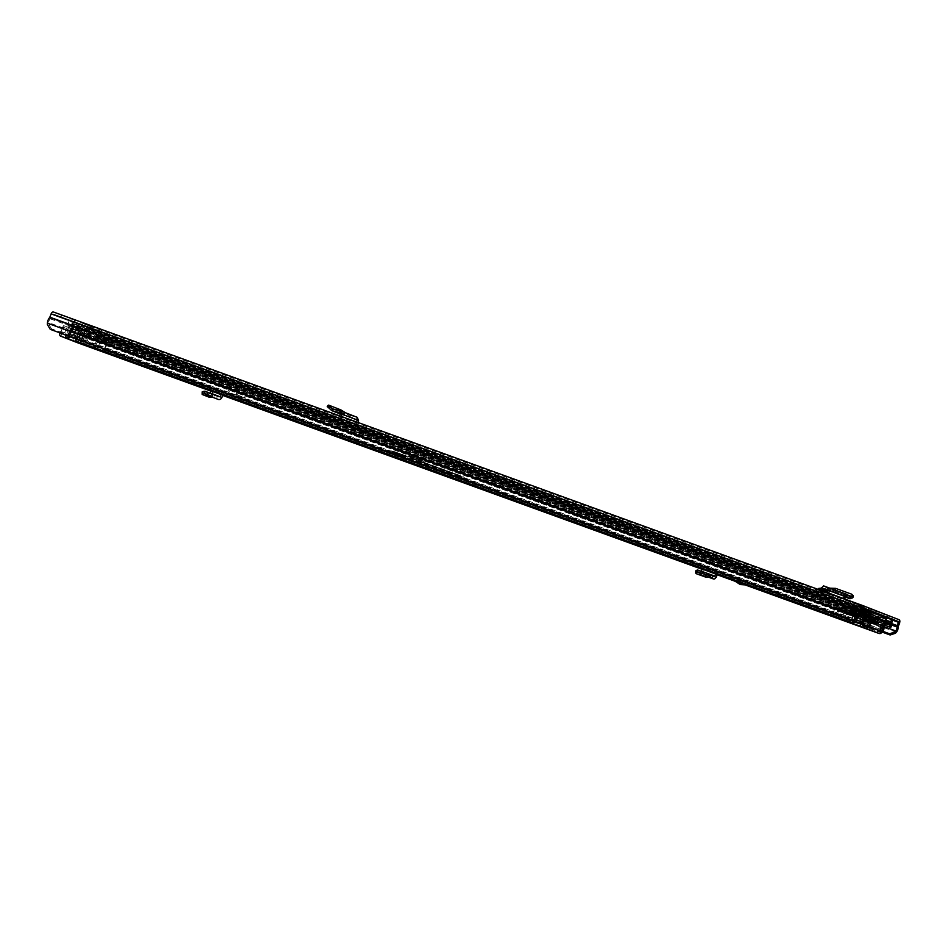 <?xml version="1.0" encoding="UTF-8"?>
<svg xmlns="http://www.w3.org/2000/svg" width="947" height="947" viewBox="0 0 947 947"><rect width="100%" height="100%" fill="white"/><g stroke="black" fill="none" stroke-linecap="round" stroke-linejoin="round"><path stroke-width="0.71" stroke-dasharray="4.74 3.55" d="M328.905 405.221L327.733 406.808L328.124 407.755M327.863 406.855L339.772 411.495L347.573 416.81L356.546 419.142L356.19 422.54L357.8 423.131L339.866 415.899M345.217 412.632L348.271 414.987L347.36 416.716L348.295 414.987L357.102 417.284L356.546 419.142L358.499 420.563M332.492 408.997L348.295 414.987M357.895 422.445L356.557 422.682M816.29 589.2L823.274 591.78L816.29 589.2L815.616 591.023L822.6 593.603L815.616 591.023M854.158 602.931L861.143 605.512L854.158 602.931L853.484 604.766L860.468 607.347L853.484 604.766M93.564 327.058L99.79 329.355L93.564 327.058M869.606 608.542L875.833 610.839L869.606 608.542M863.853 606.116L853.614 602.256L863.853 606.116L863.179 607.95M883.444 613.905L888.7 615.952A2.439 1.409 -70.1 0 1 888.7 615.952L883.444 613.905L882.758 615.728M85.905 339.535L86.722 343.583L85.905 339.535L86.722 338.505A5.848 3.386 109.9 0 0 88.698 332.646L89.977 329.059A2.604 1.503 109.9 0 0 89.48 326.076L81.205 322.844L91.989 326.739L88.083 325.638L83.821 331A3.35 1.941 109.9 0 0 83.052 334.374A2.439 1.409 -70.1 0 1 82.413 336.954A2.439 1.409 -70.1 0 1 80.684 337.913A2.439 1.409 -70.1 0 1 80.673 337.901L70.362 333.877A2.439 1.409 -70.1 0 1 69.664 332.006A2.439 1.409 -70.1 0 1 70.871 329.627A3.35 1.941 109.9 0 0 72.493 326.573L73.227 322.098L74.884 322.158L52.748 313.836L50.937 317.612A2.439 1.409 -70.1 0 1 50.215 318.831A3.906 2.261 109.9 0 0 48.664 322.643L48.605 323.957L47.35 324.49M85.313 338.292L86.13 337.262A3.906 2.261 109.9 0 0 87.444 333.356A2.439 1.409 -70.1 0 1 87.692 331.959L88.805 327.911L80.519 324.679L91.303 328.562L88.734 327.579L89.409 325.744L75.429 320.287L74.766 322.205L74.564 320.358L75.559 320.335L53.423 312.001M844.546 598.954A2.439 1.409 -70.1 0 1 844.416 599.25A2.439 1.409 -70.1 0 1 842.463 600.587A2.439 1.409 -70.1 0 1 842.439 600.576L850.974 603.902L851.661 602.079L821.12 590.798A2.439 1.409 109.9 0 0 821.274 590.478L844.57 598.918M828.365 593.627L821.12 590.798A2.439 1.409 109.9 0 1 819.167 592.135L832.91 597.415L833.597 595.58L828.365 593.627L827.678 595.462M851.661 602.079L833.597 595.58M818.528 589.579L830.637 594.089L818.551 589.531M325.117 410.856L324.253 412.632L326.301 411.27L356.179 422.563L337.523 415.709L337.57 417.828L357.126 424.954L337.57 417.828M337.523 415.709L325.661 411.081L326.301 411.27L325.389 413.01M98.488 330.917L92.261 328.633L98.488 330.917M862.161 607.548L852.927 604.091L862.137 607.572M886.735 617.278L892.997 619.587L887.588 618.142L886.747 620.415L891.731 622.215M850.749 601.807L850.063 603.641L850.974 603.902M850.063 603.641L832.91 597.415M818.906 591.816L819.273 590.833L821.889 592.988L818.906 591.816L826.873 594.716L827.24 593.722L829.856 595.876L826.873 594.716M821.889 592.988L829.856 595.876M74.766 322.181L88.284 327.484L88.083 325.638M80.519 324.679L81.205 322.844M61.022 317.067L61.709 315.233M50.286 329.367L51.54 328.834L854.975 620.261M86.722 343.583L882.213 632.123M86.13 342.341L882.829 631.318M51.54 328.834L48.605 323.957M853.614 602.256A2.439 1.409 -70.1 0 1 854.218 604.588A2.439 1.409 -70.1 0 1 854.076 605.062L853.235 607.335A2.758 1.598 -70.1 0 1 852.111 608.992L857.094 610.803A2.758 1.598 109.9 0 0 858.207 609.134L859.059 606.861A2.439 1.409 109.9 0 0 859.201 606.4A2.439 1.409 109.9 0 0 858.598 604.068M858.87 604.316L858.195 606.139M886.783 617.184A2.439 1.409 -70.1 0 1 888.688 615.952L893.672 617.752A2.439 1.409 109.9 0 0 893.672 617.752A2.439 1.409 109.9 0 0 891.719 619.089M888.428 615.704L887.741 617.539M885.99 619.196L885.694 620.001L886.617 620.332M891.66 622.806L886.747 620.415M885.149 624.168L885.374 623.564A1.622 0.947 -70.1 0 0 885.516 622.392L885.445 622.001A2.758 1.598 -70.1 0 1 885.694 620.001M886.676 620.995L886.735 621.386A3.575 2.072 -70.1 0 1 886.428 623.978L885.812 625.636M852.927 604.091L851.554 607.654L856.526 609.466L857.911 605.891M856.798 611.04A1.622 0.947 109.9 0 0 856.135 612.022L855.52 613.68L850.536 611.869L851.152 610.211A1.622 0.947 -70.1 0 1 851.815 609.241M856.526 609.466A3.575 2.072 109.9 0 0 855.082 611.608L854.466 613.265L855.52 613.68M854.466 613.265L849.483 611.454L850.098 609.809A3.575 2.072 -70.1 0 1 851.554 607.654M849.483 611.454L850.536 611.869M88.284 327.484L73.227 322.098L74.564 320.358M72.363 330.172A3.35 1.941 109.9 0 0 73.984 327.117L74.718 322.643L87.68 327.698L85.325 331.533A3.35 1.941 109.9 0 0 84.543 334.918A2.439 1.409 -70.1 0 1 83.916 337.499A2.439 1.409 -70.1 0 1 82.188 338.458A2.439 1.409 -70.1 0 1 82.164 338.446L71.854 334.421A2.439 1.409 -70.1 0 1 71.167 332.539A2.439 1.409 -70.1 0 1 72.363 330.172L70.871 329.627M842.439 600.576L819.155 592.124A2.439 1.409 109.9 0 0 819.167 592.135L842.463 600.587M843.469 598.563L819.83 590.301L821.274 590.478L822.979 587.756L821.156 587.756M820.729 588.821L820.256 589.969L829.88 593.461M850.228 596.799L827.595 588.584L823.807 586.004L822.979 587.756L846.062 596.125M827.595 588.584L826.767 590.336L822.979 587.756M827.051 590.49L850.418 598.658M826.767 590.336L827.927 590.502L828.104 588.667L849.956 596.598M852.253 597.995L851.696 596.089L835.455 590.194L827.927 590.502M829.868 588.17L828.104 588.667M819.273 590.833L827.24 593.722M819.037 588.205L822.671 591.2M356.179 422.563L357.09 424.943L340.577 418.503L339.772 416.171M341.287 416.68L340.151 416.278M81.406 324.632L69.38 320.169L73.097 321.613L67.995 335.333L76.305 338.339L81.406 324.632L91.859 328.716L73.097 321.613M88.166 327.271L83.064 340.979L86.757 342.423L67.995 335.333M71.901 336.765L73.345 334.693L77.086 336.126L77.275 338.86L82.91 341.015L68.137 335.297L77.275 338.86M78.838 323.72L79.027 326.573L82.14 327.97L84.271 325.839L85.609 326.289L73.239 321.589L84.271 325.839M82.886 325.212L77.784 338.919L76.305 338.339M83.064 340.979L81.572 340.399L86.674 326.691M82.342 325.141L80.495 326.94L77.086 336.126M80.495 326.94L77.24 325.673L73.83 334.859M77.784 338.919L81.572 340.399M81.04 340.328L86.141 326.62M76.802 325.377L73.345 334.693L70.729 336.363M77.038 323.069L77.24 325.673M68.137 335.297L73.239 321.589M79.027 326.573L75.689 335.534L73.771 337.44M70.007 335.972L75.109 322.264M79.146 339.535L79.43 336.966L75.689 335.534M88 327.295L82.91 341.015M78.944 336.801L82.282 327.84M745.703 584.938L734.185 580.606M702.189 569.159L717.199 574.64M222.77 395.325L220.9 394.65L220.047 396.675A0.817 0.663 111.3 0 1 219.112 397.148L214.614 394.958L209.24 394.84L202.551 392.224L203.203 391.466M211.157 391.099L220.959 394.532L211.299 390.768A2.439 1.989 111.3 0 1 213.975 389.276L223.622 393.041A2.439 1.989 -68.7 0 0 220.959 394.532M869.393 627.139L862.48 624.594L869.393 627.139M401.658 457.484L396.118 455.448L401.658 457.484M743.004 581.328L736.565 578.889L743.004 581.328L739.938 581.434L736.458 579.15L742.898 581.636M700.472 568.342L701.277 566.188L697.075 564.519L718.051 572.355A2.439 1.409 -70.1 0 1 718.051 572.355L704.355 567.383A2.439 1.409 109.9 0 0 704.331 567.371A2.439 1.409 109.9 0 0 702.248 568.993M696.956 567.075L697.075 564.519L697.513 567.277M701.277 566.188L718.039 572.343A2.439 1.409 -70.1 0 0 715.932 574.012L715.885 574.119M871.512 616.651L882.048 620.759A2.439 1.409 109.9 0 1 882.675 622.984A2.439 1.409 109.9 0 1 881.065 625.292A1.787 1.042 -70.1 0 0 879.941 628.181A2.439 1.409 109.9 0 1 879.846 630.371L877.751 630.359L879.941 631.211L880.426 630.607A6.309 3.658 -70.1 0 1 883.551 623.552L883.859 625.209M59.945 332.87A2.924 1.693 109.9 0 1 60.762 331.391A3.871 2.237 -70.1 0 0 62.135 326.857L63.674 325.638A6.309 3.658 -70.1 0 1 61.425 333.036L61.389 333.817L79.24 340.79L79.726 340.174A6.309 3.658 -70.1 0 1 82.851 333.131L83.206 335.084L883.906 625.517M218.414 393.751L219.266 391.466L203.025 385.322L213.975 389.276M219.266 391.466L223.622 393.041M61.756 333.96L60.916 336.244M78.873 340.636L78.092 342.731M78.435 343.086A2.924 1.693 109.9 0 0 80.317 342.175A2.924 1.693 109.9 0 0 81.288 339.405A3.871 2.237 -70.1 0 1 83.206 335.084M82.851 333.131L883.551 623.552M63.674 325.638L864.374 616.071M62.135 326.857L858.396 615.68M75.606 339.144L74.777 341.382M81.217 341.334L80.377 343.619M706.912 570.686L709.043 568.863M714.133 573.444L714.985 571.159M696.163 573.657L696.294 570.378M696.021 572.686L696.992 572.39L697.726 570.035L699.466 571.065L698.507 573.29L696.945 572.367L697.513 570.011M703.503 569.668L702.627 571.822A3.255 1.882 -70.1 0 1 699.821 574.036A3.255 1.882 -70.1 0 1 699.655 573.953L698.507 573.29M701.289 571.325L699.466 571.065M696.992 572.39L710.333 577.232M211.453 388.613L209.701 390.543M203.084 387.962L203.025 385.322L202.682 387.797M208.766 389.975L209.607 387.69M218.094 399.362L204.516 393.384M213.051 397.409L213.868 397.314L214.282 394.911L204.86 391.229M213.904 397.326L214.282 394.911M216.437 398.557L217.455 396.343M736.565 578.889L739.938 581.434M739.595 584.145L735.89 581.387M420.669 464.148L421.924 460.798L424.019 461.615L421.711 460.195L421.924 460.798L420.728 460.349L419.474 463.699L468.576 481.715L412.513 461.461L450.156 475.335L450.038 472.506L449.008 472.139L448.049 474.506L389.821 453.116L410.525 460.644L411.543 457.898L407.364 456.241L443.125 469.819L442.285 472.103M405.363 455.72L395.006 451.968L405.363 455.72M404.002 457.129L395.124 453.909L404.002 457.129M402.463 457.78L395.088 455.069L402.463 457.78M419.474 463.699L411.649 460.893L412.892 457.543L414.798 457.744L408.157 455.862L407.932 456.466M403.611 458.017L404.854 455.353L411.543 457.898M411.649 460.893L404.476 458.312L410.525 460.644M391.869 453.814L392.721 451.53L402.203 454.915L401.35 457.2L402.226 454.903L404.854 455.353L393.218 451.198L404.854 455.353M466.989 481.088L468.315 481.372L463.201 477.205L460.301 476.175L459.449 478.46M461.378 476.708L460.42 475.607L459.816 475.903L460.68 476.957L461.378 476.708L464.48 479.667L460.68 476.957L460.088 478.566M445.8 473.405L446.641 471.121L460.42 475.607L423.64 462.183L423.001 465.06M412.501 461.201L413.756 457.851L420.728 460.349L414.265 457.519L415.887 458.147L415.84 459.342M412.892 457.543L407.589 455.637L412.892 457.543M414.762 458.952L414.987 458.348M404.476 458.312L405.494 455.578M446.499 473.926L446.38 471.286L448.819 471.689L402.357 454.749L401.54 457.567M442.557 472.553L444.392 470.47L449.008 472.139L418.503 461.13L417.651 463.414M415.887 458.147L423.794 461.023L423.83 462.527M460.455 475.619L416.787 459.887L446.783 470.919M402.357 454.749L444.321 470.588M415.792 462.633L416.644 460.349L413.152 458.585L450.038 472.506M414.798 457.744L408.086 455.306L407.364 456.241M395.207 453.933L404.89 457.496L395.207 453.933M397.077 454.607L402.605 456.643L397.077 454.607M400.924 459.461L395.384 457.425L400.924 459.461M383.961 444.238L460.112 471.926L383.961 444.238M384.648 442.415L460.787 470.103L384.648 442.415M238.691 391.857L237.496 395.053L236.442 394.639L237.638 391.442A2.119 1.219 -70.1 0 1 239.425 389.88L239.425 389.868A2.119 1.219 -70.1 0 1 239.496 389.904A2.119 1.219 -70.1 0 1 239.52 389.904L247.51 392.804L246.836 394.627L247.498 392.804A2.119 1.219 109.9 0 0 245.711 394.366L244.515 397.562L245.569 397.977L246.765 394.781L238.691 391.857L239.413 389.868L238.739 391.691L236.276 390.732L246.765 394.781M239.52 389.904L247.498 392.804A2.119 1.219 109.9 0 1 247.569 392.827A2.119 1.219 109.9 0 0 247.569 392.827L239.496 389.904M232.133 387.027L229.683 386.068A2.439 1.409 -70.1 0 1 230.157 388.874L228.795 392.532L227.742 392.117L229.103 388.459L237.176 391.383L237.756 389.004L240.23 389.963L232.133 387.027L231.447 388.85L239.544 391.786L229.008 387.903L229.683 386.068L237.768 389.004L237.093 390.827M102.702 340.269L138.108 353.053L102.702 340.269L102.027 342.092L137.422 354.888L102.027 342.092M828.518 603.286L794.367 590.952L828.518 603.286L827.844 605.121L793.693 592.786L827.844 605.121M93.185 346.164A3.741 2.166 109.9 0 0 95.86 341.772A6.013 3.48 -70.1 0 1 97.92 336.457L97.943 335.427L100.441 336.327L100.406 337.357A6.013 3.48 109.9 0 0 98.346 342.684A3.741 2.166 -70.1 0 1 95.671 347.064L93.185 346.164L93.031 347.987A5.694 3.291 109.9 0 0 97.103 341.311A4.06 2.356 -70.1 0 1 98.5 337.712A2.604 1.503 109.9 0 0 98.63 333.593L864.031 611.099A3.255 1.882 109.9 0 0 864.007 611.087A3.255 1.882 109.9 0 0 862.575 611.407L858.787 614.201A1.255 0.734 -70.1 0 1 858.242 614.331L848.287 610.448A1.255 0.734 -70.1 0 1 847.944 609.963L846.926 605.311A3.255 1.882 109.9 0 0 846.05 604.079L844.333 603.405L843.659 605.24L851.353 608.069A1.302 0.758 -70.1 0 1 851.696 608.566L852.714 613.23A3.208 1.858 109.9 0 0 853.59 614.437L863.569 618.06L863.238 614.118M93.978 331.781A3.255 1.882 109.9 0 0 93.954 331.77A3.255 1.882 109.9 0 0 92.522 332.101L88.734 334.883A1.255 0.734 -70.1 0 1 88.178 335.013L78.234 331.13A1.255 0.734 -70.1 0 1 77.891 330.657L76.873 325.993A3.255 1.882 109.9 0 0 75.985 324.762L71.345 322.951A2.604 1.503 109.9 0 0 71.321 322.939A2.604 1.503 109.9 0 0 68.764 326.111A4.06 2.356 -70.1 0 1 67.462 329.745A5.694 3.291 109.9 0 0 65.651 334.93M229.671 386.068L228.996 387.891L231.447 388.85M848.429 610.495L847.896 612.389L841.137 609.951L857.544 616.154A3.208 1.858 -70.1 0 1 857.544 616.154A3.208 1.858 -70.1 0 0 858.988 615.834L862.776 613.052A1.302 0.758 109.9 0 1 863.344 612.922A1.302 0.758 109.9 0 0 863.344 612.922L865.073 613.585L865.747 611.762L870.021 613.265M847.754 612.33L847.612 612.271A3.208 1.858 -70.1 0 1 846.736 611.052L845.718 606.4A1.302 0.758 109.9 0 0 845.375 605.902L843.659 605.24M88.178 335.013A1.255 0.734 -70.1 0 1 88.166 335.013L858.231 614.319A1.255 0.734 -70.1 0 1 858.231 614.319L88.178 335.013M93.954 331.77L865.747 611.762M97.943 335.427L93.303 333.604A1.302 0.758 109.9 0 0 92.711 333.735L88.923 336.528A3.208 1.858 -70.1 0 1 87.515 336.848A3.208 1.858 -70.1 0 1 87.491 336.836L77.547 332.965A3.208 1.858 -70.1 0 1 76.683 331.746L75.665 327.082A1.302 0.758 109.9 0 0 75.31 326.585L70.658 324.774L70.019 325.567A6.013 3.48 -70.1 0 1 68.089 330.941A3.741 2.166 109.9 0 0 67.249 336.043L69.735 336.943M98.63 333.593L101.187 334.528L100.512 337.31L107.863 339.985L107.851 339.014L100.441 336.327L101.116 334.504A2.604 1.503 -70.1 0 1 100.986 338.612A4.06 2.356 109.9 0 0 99.601 342.21A5.694 3.291 -70.1 0 1 95.529 348.887L93.031 347.987M95.671 347.064L95.529 348.887M68.137 335.842A5.694 3.291 -70.1 0 1 69.96 330.645A4.06 2.356 109.9 0 0 71.262 327.011A2.604 1.503 -70.1 0 1 73.807 323.838A2.604 1.503 -70.1 0 1 73.83 323.85L73.89 323.874A2.604 1.503 -70.1 0 1 73.89 323.874L81.3 326.561A2.604 1.503 109.9 0 0 81.288 326.549A2.604 1.503 109.9 0 0 78.731 329.722A4.06 2.356 -70.1 0 1 77.429 333.356A5.694 3.291 109.9 0 0 75.606 338.553M67.249 336.043L66.172 337.499M69.498 336.327A3.741 2.166 -70.1 0 1 70.587 331.841A6.013 3.48 109.9 0 0 72.505 326.466L73.89 323.874A2.604 1.503 -70.1 0 0 71.345 326.715L78.696 329.378L78.518 330.775L71.167 328.112L71.345 326.715M861.261 609.537L858.586 608.495A2.604 1.503 109.9 0 0 858.574 608.483A2.604 1.503 109.9 0 0 856.017 611.655A4.06 2.356 -70.1 0 1 854.715 615.29A5.694 3.291 109.9 0 0 852.892 620.486M867.476 614.378L864.777 616.367A1.255 0.734 109.9 0 1 864.22 616.497A1.255 0.734 109.9 0 0 864.22 616.497L854.265 612.614A1.255 0.734 109.9 0 1 853.922 612.141L852.904 607.477A3.255 1.882 -70.1 0 0 852.028 606.246L844.333 603.405M73.144 325.673L70.658 324.774L73.156 325.673L73.83 323.85L71.345 322.951L73.807 323.838M78.696 329.378A2.604 1.503 109.9 0 1 81.229 326.537A2.604 1.503 109.9 0 1 81.241 326.537L79.749 330.479L72.398 327.816L72.576 326.407L73.215 325.697L80.625 328.384L79.986 329.177A6.013 3.48 -70.1 0 1 78.056 334.551A3.741 2.166 109.9 0 0 77.204 339.653L76.139 341.121M77.204 339.653L854.49 621.587M860.574 611.36L857.911 610.318L857.26 611.111A6.013 3.48 -70.1 0 1 855.342 616.485A3.741 2.166 109.9 0 0 854.182 620.593M850.323 605.571L849.637 607.406L851.827 608.258A1.622 0.947 -70.1 0 1 852.3 609.323L852.158 613.029A1.622 0.947 109.9 0 0 852.643 614.094L864.232 618.616A1.622 0.947 109.9 0 0 864.244 618.628A1.622 0.947 109.9 0 0 865.274 618.154L867.582 615.29A1.622 0.947 -70.1 0 1 868.612 614.816A1.622 0.947 -70.1 0 1 868.624 614.816L870.648 615.609L871.193 613.692M878.556 618.533L874.188 620.107L864.256 616.237L864.445 613.029M864.777 616.367L874.981 620.072L874.188 620.107L873.513 621.942L863.569 618.06L864.256 616.237L854.265 612.614M878.591 618.746L878.757 620.178L873.536 621.954L853.59 614.437M880 619.255A1.302 0.758 109.9 0 0 879.964 619.291L878.757 620.178M873.513 621.942L863.522 618.32A3.208 1.858 109.9 0 0 863.546 618.332A3.208 1.858 109.9 0 0 864.966 618L868.754 615.219A1.302 0.758 -70.1 0 1 869.334 615.088L865.073 613.585M871.725 613.928L871.051 615.763M880.296 633.283L880.426 631.708L103.152 349.774L102.998 351.597A5.694 3.291 109.9 0 0 107.07 344.921A4.06 2.356 -70.1 0 1 108.455 341.322A2.604 1.503 109.9 0 0 108.597 337.215L885.871 619.149M102.998 351.597L880.012 633.436M880.426 631.708A3.741 2.166 109.9 0 0 881.929 630.501M103.152 349.774A3.741 2.166 109.9 0 0 105.827 345.395A6.013 3.48 -70.1 0 1 107.875 340.068L108.597 337.215L101.187 334.528A2.604 1.503 -70.1 0 1 101.234 338.375L100.477 340.269L110.55 343.998L100.477 340.269M883.255 626.204A6.013 3.48 -70.1 0 1 884.628 622.759M107.828 342.932L108.585 341.05A2.604 1.503 109.9 0 0 108.526 337.191L107.911 339.038L884.427 620.687M874.981 620.072L875.17 621.706L864.966 618M853.922 612.141L864.138 615.834L862.93 616.935L852.714 613.23M80.625 328.384L857.899 610.318L80.625 328.396L81.3 326.561L858.586 608.495L81.288 326.549M103.199 341.334L102.513 343.157L99.79 342.092A2.439 1.409 -70.1 0 1 99.743 338.481L100.512 337.31M107.863 339.985L107.094 341.145A2.439 1.409 109.9 0 0 107.141 344.767L109.864 345.821L110.55 343.998M102.513 343.157L109.864 345.821M73.215 325.697L80.554 328.36M71.167 328.112L70.694 328.645L67.971 327.579L78.045 331.32L78.518 330.775M72.398 327.816A2.439 1.409 -70.1 0 1 70.031 330.479A2.439 1.409 -70.1 0 1 70.007 330.479L67.284 329.414L67.971 327.579M67.284 329.414L77.358 333.143A2.439 1.409 109.9 0 0 77.382 333.143A2.439 1.409 109.9 0 0 79.749 330.479M74.635 332.077L75.31 330.254M236.963 388.909L236.276 390.732M245.06 391.845L244.373 393.668M240.23 389.963L239.544 391.786M238.833 391.738L246.907 394.662L238.833 391.738M236.442 394.639L244.515 397.562M237.496 395.053L245.569 397.977M237.176 391.383L235.815 395.041L236.868 395.455L238.23 391.798A2.439 1.409 109.9 0 0 237.756 389.004M236.868 395.455L228.795 392.532M235.815 395.041L227.742 392.117M841.409 616.698L844.097 618.095L841.291 617.006L843.872 613.1L844.748 609.927A1.468 0.852 109.9 0 0 844.322 608.968L841.362 608.116A5.362 3.101 109.9 0 0 840.427 609.761A3.67 2.119 -70.1 0 1 840.605 613.822A3.279 1.906 -70.1 0 1 837.894 616.308A4.226 2.45 -70.1 0 1 837.468 611.667A4.226 2.45 -70.1 0 1 838.142 610.318A9.044 5.244 109.9 0 0 839.149 609.146A6.712 3.895 109.9 0 0 840.06 606.909L857.011 613.052A7.043 4.072 -70.1 0 1 857.272 612.236A7.043 4.072 -70.1 0 1 857.568 611.513A1.622 0.935 -70.1 0 1 858.846 610.673A1.622 0.935 -70.1 0 1 858.917 610.708L841.978 604.565A1.622 0.935 109.9 0 0 841.895 604.529A1.622 0.935 109.9 0 0 840.628 605.37A7.043 4.072 109.9 0 0 840.332 606.092A7.043 4.072 109.9 0 0 840.06 606.909M854.324 621.812A4.226 2.45 -70.1 0 1 854.407 617.811A4.226 2.45 -70.1 0 1 855.082 616.461L838.142 610.318M884.119 623.623L867.18 617.48A7.043 4.072 109.9 0 0 867.748 615.952L884.699 622.108A7.043 4.072 -70.1 0 1 884.119 623.623A6.712 3.895 -70.1 0 0 883.788 624.416A6.712 3.895 -70.1 0 0 883.35 625.931L866.41 619.788A9.044 5.244 109.9 0 0 866.398 621.35A4.226 2.45 -70.1 0 1 862.693 625.979A3.279 1.894 -70.1 0 1 862.267 622.321A3.279 1.894 -70.1 0 1 862.279 622.286A3.67 2.119 -70.1 0 1 862.338 622.12A3.67 2.119 -70.1 0 1 864.67 619.433L865.238 618.675A5.362 3.101 109.9 0 0 865.428 617.515L862.658 616.13A1.468 0.852 109.9 0 0 862.646 616.13A1.468 0.852 109.9 0 0 861.711 616.556L860.101 618.557A1.622 0.947 -70.1 0 1 859.071 619.03A1.622 0.947 -70.1 0 1 859.059 619.018L863.759 620.664M862.279 622.286L876.141 627.316L881.101 625.813A3.67 2.119 -70.1 0 1 881.61 625.576L864.67 619.433M840.628 605.37L857.568 611.513M867.18 617.48A6.712 3.895 109.9 0 0 866.848 618.273A6.712 3.895 109.9 0 0 866.41 619.788M863.723 620.38L846.689 614.189L863.723 620.38L866.446 614.047L864.623 613.336L862.184 619.776L863.628 615.799M870.364 615.467L866.126 613.916M868.304 621.788L847.731 614.248L856.822 618.154M843.872 613.1L846.689 614.189L844.215 617.799M841.694 607.938L858.633 614.094L841.694 607.938M841.978 604.565L849.613 607.394L850.075 606.175L844.464 604.139L844.014 605.358M844.464 604.139L845.328 603.428L848.607 605.322A7.481 4.333 109.9 0 0 848.559 606.281A3.255 1.882 109.9 0 0 849.518 608.258L855.117 610.282A3.255 1.882 -70.1 0 1 854.17 608.317A7.481 4.333 -70.1 0 1 854.218 607.347L850.939 605.464L850.075 606.175M865.949 613.81A3.255 1.882 -70.1 0 1 864.694 614.023L863.782 614.804L864.765 615.408L849.518 608.258M849.637 608.305L855.342 610.898M864.114 614.319L858.503 612.283L857.793 612.875L849.885 609.797L849.731 608.862M864.753 615.408L857.781 612.875L864.765 615.408L863.782 614.804L862.599 617.989M858.503 612.283L864.54 613.964L859.059 611.975A3.255 1.882 109.9 0 0 859.083 611.987A3.255 1.882 109.9 0 0 861.048 611.158A7.481 4.333 109.9 0 0 861.64 610.413L865.309 611.241L865.049 613.573L867.263 614.449A1.598 0.923 109.9 0 1 867.334 614.461L884.273 620.605A1.598 0.923 -70.1 0 1 884.344 620.64M867.748 615.952A1.598 0.923 109.9 0 0 867.334 614.461M837.468 614.047L838.722 610.661A2.379 1.373 -70.1 0 1 839.74 610.448A2.379 1.373 -70.1 0 1 839.788 610.46L838.142 614.911A2.379 1.373 -70.1 0 1 838.119 614.911A2.379 1.373 -70.1 0 1 837.468 614.047L832.733 612.33A2.379 1.373 109.9 0 0 833.111 613.017L834.721 608.672L839.74 610.448M863.226 624.712L864.883 620.261L862.445 619.374L860.859 623.848L858.976 623.055L860.551 618.817L864.883 620.261A2.379 1.373 -70.1 0 1 864.907 620.261A2.379 1.373 -70.1 0 1 865.558 621.125L864.303 624.511A2.379 1.373 -70.1 0 1 863.285 624.724A2.379 1.373 -70.1 0 1 863.226 624.712L863.285 624.724M845.529 612.934L856.55 617.172L848.015 613.845L848.761 611.869L842.285 609.513L841.788 610.626L844.357 612.342A8.132 6.629 -68.7 0 0 845.399 612.887A8.132 6.629 -68.7 0 0 845.529 612.934L848.015 613.845M856.55 617.172L857.284 615.195L848.761 611.869M852.643 614.094L875.087 622.558L876.626 622.238L877.999 618.557L874.921 617.385M859.083 611.987L864.694 614.023A3.255 1.882 -70.1 0 1 864.658 614.011L859.059 611.975M855.259 611.466L854.076 614.662M870.21 617.148L878.982 620.581L870.257 617.018M866.032 615.633L874.815 619.066L865.203 615.337L866.032 615.633L866.446 614.047M875.194 618.036L874.815 619.066M878.745 618.805L876.626 625.351L871.358 622.984L873.016 618.509L873.797 618.853L872.128 623.327M864.765 620.451L866.422 615.976L873.797 618.853M869.559 622.25L871.228 617.775L870.34 617.397L877.751 620.285L876.934 619.965L875.265 624.44L869.322 622.132L876.626 625.351M878.473 619.314L878.129 620.261M869.488 615.159L869.346 616.84M866.801 621.504L868.494 621.788M868.458 621.788L867.63 621.469M876.401 624.89L877.751 620.285M874.377 617.716L873.986 618.758M877.94 618.533L876.567 622.215L865.274 618.154M879.325 619.646L878.982 620.581M877.265 625.209L875.703 625.056L877.999 618.557M880.532 619.149L879.964 618.936A1.622 0.947 109.9 0 0 879.952 618.924A1.622 0.947 109.9 0 0 878.911 619.397L876.626 622.238M880.142 619.338L878.106 618.592M863.38 617.989L863.321 617.077L852.158 613.029M864.623 613.336L863.321 617.077M865.617 613.751L865.203 615.337M884.273 620.605A1.598 0.923 -70.1 0 0 884.202 620.593L867.263 614.449M865.049 613.573L870.648 615.609M852.3 609.323L863.64 613.431A1.622 0.947 109.9 0 0 863.155 612.366L858.917 610.708M876.449 625.269L877.324 625.588M869.145 622.617L873.596 624.239M841.291 617.006L859.225 623.505L861.663 616.982L844.712 610.839M857.011 613.052A6.712 3.895 -70.1 0 1 856.088 615.29A9.044 5.244 -70.1 0 1 855.082 616.461M840.427 609.761L857.378 615.905A3.67 2.119 -70.1 0 1 857.84 616.746L857.189 618.498M857.378 615.905A5.362 3.101 -70.1 0 1 858.302 614.26L88.734 334.883L88.923 336.528L858.988 615.834M844.322 608.968L861.261 615.112A1.468 0.852 -70.1 0 1 861.687 616.071L861.663 616.982M859.225 623.505L841.327 617.195M852.916 616.45L851.175 620.841L859.26 623.694M861.545 624.582L863.273 620.202M837.894 616.308L854.064 622.167M840.605 613.822L854.466 618.853L855.792 622.262M857.84 616.746L854.466 618.853M876.011 625.174A1.622 0.947 109.9 0 0 877.04 624.7L878.65 622.7A1.468 0.852 -70.1 0 1 879.585 622.274A1.468 0.852 -70.1 0 1 879.597 622.274L862.658 616.13L882.367 623.659A5.362 3.101 -70.1 0 1 882.178 624.819L881.61 625.576M862.693 625.979L879.633 632.123A3.279 1.894 -70.1 0 1 879.041 631.329L876.129 627.352M866.398 621.35L883.338 627.494A4.226 2.45 -70.1 0 1 879.633 632.123M879.041 631.329L881.101 625.813M883.35 625.931A9.044 5.244 109.9 0 0 883.338 627.494M839.149 609.146L856.088 615.29M875.265 624.44L876.093 624.76M860.551 618.817A2.379 1.373 -70.1 0 1 860.823 619.409L859.568 622.795A2.379 1.373 -70.1 0 1 858.976 623.055M864.303 624.511L859.568 622.795M865.558 621.125L860.823 619.409M833.111 613.017L835.775 614.058L837.42 609.608L839.788 610.46M838.119 614.911L835.633 614.011L838.142 614.911M838.722 610.661L833.987 608.945L832.733 612.33M833.987 608.945A2.379 1.373 -70.1 0 1 834.721 608.672M872.601 623.434L874.259 618.959L871.228 617.775M876.934 619.965L874.259 618.959M868.316 621.788L869.985 617.326L873.016 618.509M871.358 622.984L869.31 622.191M866.422 615.976L869.985 617.326M856.502 617.681L867.902 621.812M869.275 622.309L873.087 623.694M851.175 620.841L844.097 618.095M857.284 615.195L842.285 609.513M841.788 610.626L850.311 613.952L852.88 615.68L844.357 612.342M841.741 609.832L850.181 613.396L841.646 610.069M854.052 616.26A8.132 6.629 111.3 0 1 853.934 616.225A8.132 6.629 111.3 0 1 852.88 615.68M340.813 409.873L339.772 411.495M344.578 412.134L343.536 413.768M89.48 326.076L899.153 619.752M88.805 327.911L861.734 608.258M886.712 617.326L892.938 619.575M52.748 313.836L862.397 607.512L52.736 313.836M90.178 328.171L90.853 326.348M70.682 320.571L71.356 318.737M884.356 626.796L86.13 337.262L86.722 338.505L896.383 632.194M858.337 616.331L48.664 322.643L47.409 323.176M88.698 332.646L898.372 626.322M88.746 332.361L898.419 626.05M89.977 329.059L899.65 622.747M50.215 318.831L859.888 612.508M50.937 317.612L860.61 611.288M52.168 314.309L861.841 607.986M87.444 333.356L891.624 625.044M87.692 331.959L891.766 623.611M88.923 328.656L861.51 608.874M886.463 617.929L892.512 620.119M892.571 619.942L887.588 618.142M885.445 622.001L886.297 622.309M885.516 622.392L886.155 622.617M886.735 621.386L891.719 623.197M891.411 625.789L886.428 623.978M858.207 609.134L853.235 607.335M859.059 606.861L854.076 605.062M857.165 608.732L852.182 606.92M853.022 604.648L858.006 606.459M857.094 610.803L852.111 608.992M851.85 607.406L856.834 609.217M850.098 609.809L855.082 611.608M856.135 612.022L851.152 610.211M73.984 327.117L72.493 326.573M71.854 334.421L70.362 333.877M84.543 334.918L83.052 334.374M85.325 331.533L83.821 331M859.888 605.015L859.213 606.838M860.503 605.251L859.829 607.074M854.774 603.168L854.087 605.003M822.02 591.271L821.345 593.106M822.635 591.52L821.96 593.343M816.906 589.436L816.231 591.271M830.164 588.087L829.986 589.922M835.728 588.395L835.55 590.23M851.874 594.254L851.696 596.089M845.458 596.705L822.174 588.265M823.807 586.004L847.009 594.42M340.577 413.721L356.972 420.125M340.742 419L341.666 417.26M340.316 412.809L356.546 419.142M331.651 410.584L347.36 416.716M340.47 414.04L347.573 416.81M340.754 410.903L357.102 417.284M69.474 335.913L74.576 322.193M74.742 337.961L79.832 324.253M78.364 323.673L73.262 337.381M211.11 391.206L222.734 395.432L211.11 391.218M702.118 569.313L717.151 574.758L702.118 569.313M735.31 581.351L745.135 584.915L735.322 581.351M879.289 630.903L866.363 625.86M79.24 340.79L879.941 631.211L79.24 340.79M61.389 333.817L862.09 624.251M60.762 331.391L856.609 620.06M81.288 339.405L881.988 629.838M61.425 333.036L862.125 623.457M79.726 340.174L861.948 623.907M866.789 625.659L880.426 630.607M73.523 338.304L72.682 340.589M85.017 342.79L84.176 345.051M877.005 632.679L877.857 630.394M877.751 630.359L876.898 632.632M879.739 630.643L866.813 625.588M882.048 620.759L883.906 621.433M881.065 625.292L882.935 625.979M879.941 628.181L881.811 628.855M879.846 630.371L881.716 631.045M710.724 572.118L715.932 574.012M710.51 569.419L710.084 571.87M700.614 571.716L714.31 576.687M699.655 573.953L709.327 577.457M702.627 571.822L716.323 576.794M220.047 396.675L210.4 392.91M212.874 391.727L213.146 389.229M203.925 385.642L203.617 388.116M202.492 394.591L202.551 392.224M209.18 397.207L209.24 394.84M212.459 397.468L212.519 395.1M219.112 397.148L209.536 393.419L219.148 397.172M214.614 394.958L210.175 393.23L214.567 394.946M737.157 579.469L740.246 581.494M402.688 457.164L395.313 454.453L402.688 457.164M395.088 455.069L395.1 453.862L403.233 456.845L395.893 454.181L404.014 457.176L403.244 458.099M404.831 456.04L394.07 452.086L404.831 456.04M394.923 453.317L405.671 457.271L394.923 453.317M412.513 461.461L413.365 459.177L418.894 460.763M423.404 465.214L424.623 462.55L423.629 462.183M418.574 460.408L417.556 463.154M410.536 457.531L409.518 460.278M464.314 480.093L466.492 480.898M446.641 471.121L443.125 469.819L446.641 471.121M418.349 463.438L419.367 460.692M410.311 460.562L411.341 457.815M416.787 459.887L419.497 461.402L418.645 463.687M432.909 468.824L433.762 466.54L419.355 460.822M433.619 465.96L434.922 466.954L434.081 469.238M441.882 472.068L442.734 469.783L434.673 466.326M442.912 469.321L445.208 470.695L444.356 472.979M456.821 477.513L457.673 475.228L445.126 470.138M457.602 474.672L460.124 475.583M416.076 458.739L424.078 461.651L421.687 460.195M463.083 476.637L468.339 481.064M464.717 479.253L467.179 480.768M395.373 446.416L394.686 448.251M78.234 331.13L848.287 610.448L847.565 612.271M806.489 595.545L805.814 597.368M858.089 614.272L857.402 616.095M846.736 611.052L76.683 331.746L77.891 330.657L847.944 609.963M845.718 606.4L75.665 327.082L76.873 325.993L846.926 605.311M75.985 324.762L846.05 604.079M862.776 613.052L92.711 333.735L92.522 332.101L862.575 611.407M77.547 332.965L847.612 612.271M75.31 326.585L845.375 605.902M93.303 333.604L863.356 612.922L93.291 333.604M87.491 336.836L857.544 616.154L87.515 336.848M98.5 337.712L100.986 338.612M97.103 341.311L99.601 342.21M95.86 341.772L98.346 342.684M97.92 336.457L100.406 337.357M68.764 326.111L71.262 327.011M67.462 329.745L69.96 330.645M68.089 330.941L70.587 331.841M70.019 325.567L72.505 326.466M852.028 606.246L863.238 610.306M78.731 329.722L856.017 611.655M77.429 333.356L854.715 615.29M78.056 334.551L855.342 616.485M79.986 329.177L857.26 611.111M852.904 607.477L864.126 611.537M864.209 616.497L874.188 620.107L864.22 616.497M868.754 615.219L879.952 619.231M851.696 608.566L862.906 612.626M864.161 616.473L863.486 618.308M854.312 612.626L853.626 614.461M108.455 341.322L885.741 623.256M107.07 344.921L884.356 626.855M105.827 345.395L883.101 627.328M107.875 340.068L884.735 621.848M851.353 608.069L862.563 612.141M857.023 613.869L856.337 615.704M850.915 611.655L850.24 613.478M849.861 611.253L849.175 613.088M841.966 608.175L841.279 610.01M842.143 608.234L841.469 610.057M855.934 613.242L855.259 615.077M864.149 616.45L863.475 618.273M837.385 606.743L836.71 608.578M797.634 592.088L796.948 593.911M93.836 336.812L93.161 338.635M125.975 348.46L125.3 350.295M134.841 351.929L134.166 353.752M108.585 341.05L101.234 338.375M107.816 342.21L100.465 339.547M107.094 341.145L99.743 338.481M99.79 342.092L107.141 344.767M79.927 329.083L72.576 326.407M77.358 333.143L70.007 330.479L77.382 333.143M70.694 328.645L78.045 331.308L70.694 328.645M237.638 391.442L245.711 394.366M238.23 391.798L230.157 388.874M457.519 468.966L456.845 470.789M448.665 465.51L447.978 467.333M386.506 442.959L385.82 444.794M874.199 624.464L876.413 618.509M879.017 618.888L876.614 625.34M868.269 614.698L865.866 621.149M870.34 617.397L868.671 621.871M868.873 616.793L867.772 619.752M877.739 625.789L879.929 619.883L877.739 625.789M867.57 619.669L868.671 616.71M863.155 612.366L851.827 608.258M859.059 619.018L863.735 620.723L859.071 619.03M853.934 606.636L848.323 604.6M845.328 603.428L850.939 605.464L845.328 603.428M877.04 624.7L860.101 618.557M861.711 616.556L878.65 622.7M865.286 617.16L882.225 623.304M870.92 613.277L865.309 611.241M848.607 605.322L854.218 607.347M854.17 608.317L848.559 606.281M865.499 612.354L871.11 614.39M864.055 611.288L861.64 610.413M861.048 611.158L864.291 612.33M861.687 616.071L844.748 609.927M841.362 608.116L858.302 614.26M878.911 619.397L867.582 615.29M882.367 623.659L865.428 617.515M865.238 618.675L882.178 624.819M869.299 622.12L870.968 617.633M871.631 623.126L873.3 618.651M867.203 616.272L865.534 620.747M869.748 615.775L870.613 616.083M865.605 614.272L866.434 614.567M856.893 612.33L849.885 609.797M92.936 326.798L92.261 328.633M868.979 608.282L868.292 610.117M91.989 326.739L91.303 328.562M75.559 320.335L74.884 322.158M875.833 610.839L875.146 612.662M99.79 329.355L99.115 331.178M853.519 602.671L852.845 604.494M861.143 605.512L860.468 607.347M815.651 588.939L814.976 590.762M823.274 591.78L822.6 593.603M851.661 604.186L852.336 602.363M846.133 596.137L822.907 587.72M827.725 588.655L850.311 596.847M340.257 412.785L356.605 419.166M340.47 414.052L347.502 416.787M69.38 320.169L64.289 333.877M91.859 328.716L86.757 342.423M80.317 339.937L79.43 336.966L82.709 328.147L85.609 326.289M76.802 325.389L76.009 322.726M862.48 624.594L861.628 626.878M396.118 455.448L395.266 457.732M76.707 339.523L75.855 341.808M85.396 342.921L84.543 345.205M876.815 632.608L877.668 630.323M402.215 457.721L401.362 460.005M870.092 627.435L869.239 629.719M697.051 564.519L696.566 566.945M700.662 571.739L714.358 576.711M699.821 574.036L709.303 577.469M739.714 581.316L736.541 579.233M394.07 452.086L406.5 456.194L405.671 457.271L395.112 453.909L393.786 452.844L394.07 452.086M393.218 451.198L390.673 450.831L389.821 453.116M418.562 463.521L419.58 460.787M463.142 476.684L468.872 481.81M446.854 470.683L460.408 475.595M443.504 469.452L424.623 462.55M421.214 460.017L414.265 457.519M413.401 457.212L408.074 455.306L407.234 456.205M404.89 457.496L400.131 453.992L394.236 453.53M402.605 456.643L401.481 459.697M396.521 454.382L395.384 457.425M841.824 608.116L841.137 609.951M848.571 610.555L847.896 612.389M865.475 616.888L864.789 618.711M863.889 616.355L863.202 618.19M840.652 607.879L839.965 609.714M794.367 590.952L793.693 592.786M90.581 335.676L89.894 337.499M138.108 353.053L137.422 354.888M81.229 326.537L73.878 323.862M460.787 470.103L460.112 471.926M383.239 441.835L382.564 443.658M866.055 613.893L863.652 620.344M841.895 604.529L858.846 610.673M865.807 615.739L864.706 618.699M853.934 616.225L845.399 612.887"/><path stroke-width="1.42" d="M327.733 406.808L331.651 410.584L332.575 408.855L329.177 406.121L328.124 407.755M328.775 405.174L329.177 406.121L328.775 405.174L340.813 409.873L345.217 412.632M341.358 416.443L342.104 414.17L358.499 420.563L357.315 417.355L340.754 410.903L340.198 412.774L331.651 410.584L340.47 414.04M358.499 420.563L357.895 422.445M882.829 631.318L889.576 633.756L894.986 631.969L895.578 633.212L896.383 632.194A5.848 3.386 109.9 0 0 898.372 626.322L899.65 622.747A2.604 1.503 109.9 0 0 899.153 619.752L863.096 605.689A2.604 1.503 109.9 0 0 863.072 605.678A2.604 1.503 109.9 0 0 860.787 607.572L859.414 611.123A5.848 3.386 109.9 0 0 857.082 616.852L857.023 618.166L858.266 617.645L853.732 620.782L857.023 618.166M874.531 612.401L868.292 610.117L874.531 612.401M862.137 607.572L863.179 607.95L862.161 607.548M885.481 623.611L890.358 625.375L889.742 627.032L890.796 627.435L891.411 625.789A3.575 2.072 109.9 0 0 891.719 623.197L893.009 619.587L886.735 617.278A2.439 1.409 -70.1 0 1 886.783 617.184M894.986 631.969L895.791 630.951A3.906 2.261 109.9 0 0 897.117 627.032A2.439 1.409 -70.1 0 1 897.365 625.636L898.478 621.587L862.409 607.512L860.61 611.288A2.439 1.409 -70.1 0 1 859.888 612.508A3.906 2.261 109.9 0 0 858.337 616.331L858.266 617.645M53.399 312.001L863.072 605.678L53.423 312.001A2.604 1.503 109.9 0 0 53.399 312.001A2.604 1.503 109.9 0 0 51.114 313.895L49.741 317.446A5.848 3.386 109.9 0 0 47.409 323.176L47.35 324.49L50.286 329.367L853.732 620.782M882.213 632.123L890.156 634.999L889.576 633.756M895.578 633.212L890.156 634.999M891.719 619.089A2.439 1.409 109.9 0 0 891.518 619.539L890.677 621.812A2.758 1.598 109.9 0 0 890.429 623.813L890.5 624.191A1.622 0.947 109.9 0 1 890.358 625.375M886.735 617.278A2.439 1.409 -70.1 0 0 886.534 617.728L885.99 619.196M890.796 627.435L884.758 625.221L885.149 624.168M889.742 627.032L884.758 625.221M829.88 593.461L844.57 598.918A2.439 1.409 -70.1 0 1 844.546 598.954M843.469 598.563L844.44 596.196L846.796 594.314L823.57 585.885L820.729 588.821M849.956 596.598L852.43 596.16L851.874 594.254L835.621 588.359L829.868 588.17M852.253 597.995L853.283 595.438L853.105 597.261L850.418 598.658L845.316 597.06L849.648 598.682M850.584 596.823L850.418 598.658L849.4 598.551L850.584 596.823L847.009 594.42L846.192 596.172L849.4 598.551M821.156 587.756L845.458 596.705L846.192 596.172L844.57 598.918M818.551 589.531L819.037 588.205L827.015 591.106L830.259 593.781M826.518 592.42L827.015 591.106M339.866 415.899L340.316 412.809M332.492 408.997L331.841 410.678M340.198 412.774L342.104 414.17L340.754 410.903L332.551 408.844M734.41 580.665L745.703 584.938L740.294 584.524L734.185 580.606M740.294 584.524L739.595 584.145M862.315 627.174L869.239 629.719L862.315 627.174M395.822 457.969L401.362 460.005L395.822 457.969M858.396 615.68L862.835 617.29L864.374 616.071A6.309 3.658 -70.1 0 1 862.125 623.457L862.09 624.251L866.363 625.86L866.907 625.316A2.439 1.409 109.9 0 1 868.257 623.623A1.787 1.042 -70.1 0 0 869.287 620.699A2.439 1.409 109.9 0 1 869.583 617.894A2.439 1.409 109.9 0 1 871.5 616.639A2.439 1.409 109.9 0 1 871.512 616.651L873.347 617.314A2.439 1.409 109.9 0 0 873.359 617.314L883.906 621.433A2.439 1.409 109.9 0 1 884.545 623.659A2.439 1.409 109.9 0 1 882.935 625.979A1.787 1.042 -70.1 0 0 881.811 628.855A2.439 1.409 109.9 0 1 881.716 631.045L881.61 631.318A2.841 2.32 -68.7 0 1 878.437 633.2L879.088 633.496A2.924 1.693 109.9 0 0 879.112 633.507A2.924 1.693 109.9 0 0 881.006 632.608A2.924 1.693 109.9 0 0 881.988 629.838A3.871 2.237 -70.1 0 1 883.906 625.517L883.859 625.209M864.931 625.34L864.078 627.624L865.511 628.145A2.841 2.32 111.3 0 0 868.683 626.275L868.778 626.003A2.439 1.409 109.9 0 1 870.127 624.298A1.787 1.042 -70.1 0 0 871.157 621.374A2.439 1.409 109.9 0 1 871.453 618.569A2.439 1.409 109.9 0 1 873.359 617.314L871.5 616.639M864.078 627.624L863.439 627.388L864.291 625.103M862.835 617.29A3.871 2.237 -70.1 0 1 861.462 621.824A2.924 1.693 109.9 0 0 860.385 624.582A2.924 1.693 109.9 0 0 861.249 626.535L863.439 627.388M59.945 332.87A2.924 1.693 109.9 0 0 60.537 336.102L78.388 343.074A2.924 1.693 109.9 0 0 78.412 343.074A2.924 1.693 109.9 0 0 78.435 343.086M697.513 567.277L717.199 574.64L716.323 576.794A3.255 1.882 -70.1 0 1 713.529 579.008A3.255 1.882 -70.1 0 1 713.351 578.925L712.203 578.262L713.162 576.036L714.358 576.711L715.885 574.119M696.945 567.099L702.189 569.159L701.289 571.325M210.068 390.46L203.084 387.962L213.122 391.561L212.223 393.703A3.255 2.652 111.3 0 1 208.612 395.668A3.255 2.652 111.3 0 1 208.447 395.597L206.789 394.792L207.795 392.567L209.453 393.384A0.817 0.663 111.3 0 0 209.5 393.396L209.453 393.384M208.778 395.728L218.094 399.362A3.255 2.652 111.3 0 0 218.26 399.433A3.255 2.652 111.3 0 0 221.87 397.468L222.77 395.325L213.122 391.561M209.701 390.543L211.157 391.099M203.617 388.116L202.989 387.891M696.021 572.686L696.163 573.657L705.906 577.197L710.38 577.244L711.126 574.888L713.162 576.036M710.38 577.244L712.203 578.262M709.244 577.481L709.516 575.172L711.126 574.888L710.333 577.232M709.516 575.172L706.178 574.888L696.436 571.349L696.294 570.378L696.436 571.349M710.877 574.865L697.726 570.035L696.294 570.378M211.252 390.886L210.4 392.91A0.817 0.663 111.3 0 1 209.5 393.396M204.516 393.384L205.168 391.277L207.795 392.567M204.445 393.632L206.789 394.792M204.86 391.229L204.469 393.644L202.492 394.591L203.203 391.466L204.86 391.229M203.203 391.466L202.551 392.224M213.051 397.409L209.394 397.278L202.492 394.591M65.651 334.93A5.694 3.291 109.9 0 0 66.172 337.499L68.657 338.41A5.694 3.291 -70.1 0 1 68.137 335.842M69.498 336.327A3.741 2.166 -70.1 0 0 69.735 336.943L68.657 338.41M864.303 614.011L864.126 611.537A3.255 1.882 109.9 0 0 863.238 610.306L861.261 609.537M75.606 338.553A5.694 3.291 109.9 0 0 76.139 341.121L853.425 623.055A5.694 3.291 109.9 0 1 852.892 620.486M854.182 620.593A3.741 2.166 109.9 0 0 854.49 621.587L853.425 623.055M864.445 613.029L863.238 614.118L862.906 612.626A1.302 0.758 109.9 0 0 862.563 612.141L860.574 611.36M880.012 633.436L880.284 633.531A5.694 3.291 109.9 0 0 884.356 626.855A4.06 2.356 -70.1 0 1 885.741 623.256A2.604 1.503 109.9 0 0 885.871 619.149L881.231 617.326A3.255 1.882 109.9 0 0 881.207 617.326A3.255 1.882 109.9 0 0 879.775 617.645L878.295 618.64M867.476 614.378L868.553 613.585A3.255 1.882 -70.1 0 1 869.985 613.254A3.255 1.882 -70.1 0 1 870.021 613.265L869.985 613.254M884.628 622.759A6.013 3.48 -70.1 0 1 885.161 622.001L885.196 620.972L880.544 619.16A1.302 0.758 109.9 0 0 880 619.255M881.929 630.501A3.741 2.166 109.9 0 0 883.101 627.328A6.013 3.48 -70.1 0 1 883.255 626.204M864.315 620.273L868.458 621.788M863.652 615.81L864.564 613.301L870.364 615.467L870.257 617.018M863.948 620.474L867.677 621.824M871.193 613.692L867.239 612.449A7.481 4.333 -70.1 0 1 866.659 613.194A3.255 1.882 -70.1 0 1 865.949 613.81M874.377 617.716L875.194 618.036M875.75 617.681L878.745 618.805M878.473 619.314L880.142 619.338M880.521 619.149L884.202 620.593M863.759 620.664L869.145 622.617M863.628 613.763L863.546 615.775M857.189 618.498L855.792 622.262A3.279 1.906 -70.1 0 1 854.833 622.451A4.226 2.45 -70.1 0 1 854.324 621.812M861.261 615.112L858.834 614.165M854.064 622.167L854.833 622.451M884.344 620.64A1.598 0.923 -70.1 0 1 884.699 622.108M869.31 622.191L868.316 621.788M867.902 621.812L869.275 622.309M861.734 608.258L886.712 617.326M892.938 619.575L898.478 621.587M884.356 626.796L895.791 630.951L896.383 632.194M858.337 616.331L857.082 616.852L47.409 323.176M49.741 317.446L859.414 611.123M49.883 317.198L859.556 610.886M51.114 313.895L860.787 607.572M891.624 625.044L897.117 627.032M891.766 623.611L897.365 625.636M861.51 608.874L886.463 617.929M892.512 620.119L898.596 622.333M886.617 620.332L890.677 621.812M886.534 617.728L891.518 619.539M886.297 622.309L890.429 623.813M886.155 622.617L890.5 624.191M878.437 633.2L865.511 628.145M60.537 336.102L861.249 626.535M78.388 343.074L211.11 391.206L78.412 343.074M222.734 395.432L702.118 569.313L222.734 395.432M735.322 581.351L717.151 574.758L735.31 581.351M745.135 584.915L879.088 633.496L745.135 584.915M856.609 620.06L861.462 621.824M861.948 623.907L866.789 625.659M881.61 631.318L868.683 626.275M868.257 623.623L870.127 624.298M866.907 625.316L868.778 626.003M869.287 620.699L871.157 621.374M702.236 569.04L710.724 572.118M701.36 571.183L715.056 576.155M705.906 577.197L706.178 574.888M696.412 573.752L696.684 571.443M711.079 574.865L697.679 570.011L711.031 574.853M709.327 577.457L713.351 578.925M205.132 391.253L210.175 393.23L205.168 391.277M221.87 397.468L212.223 393.703M735.665 581.138L741.075 584.69M862.906 612.626L864.126 611.537M868.553 613.585L879.775 617.645L879.952 619.231M884.427 620.687L885.196 620.972M866.375 613.964L863.972 620.427M863.735 620.723L869.121 622.676L863.735 620.723M863.593 610.531L867.902 612.093L863.593 610.531M867.239 612.449L864.055 611.288M864.291 612.33L866.659 613.194M327.248 406.76L328.289 405.127M331.781 410.655L340.47 414.052M739.725 584.24L734.15 580.582M695.808 570.757L695.536 573.053M709.303 577.469L713.529 579.008M202.113 394.272L202.173 391.904M218.26 399.433L208.612 395.668M864.564 613.301L863.628 615.799"/></g></svg>
